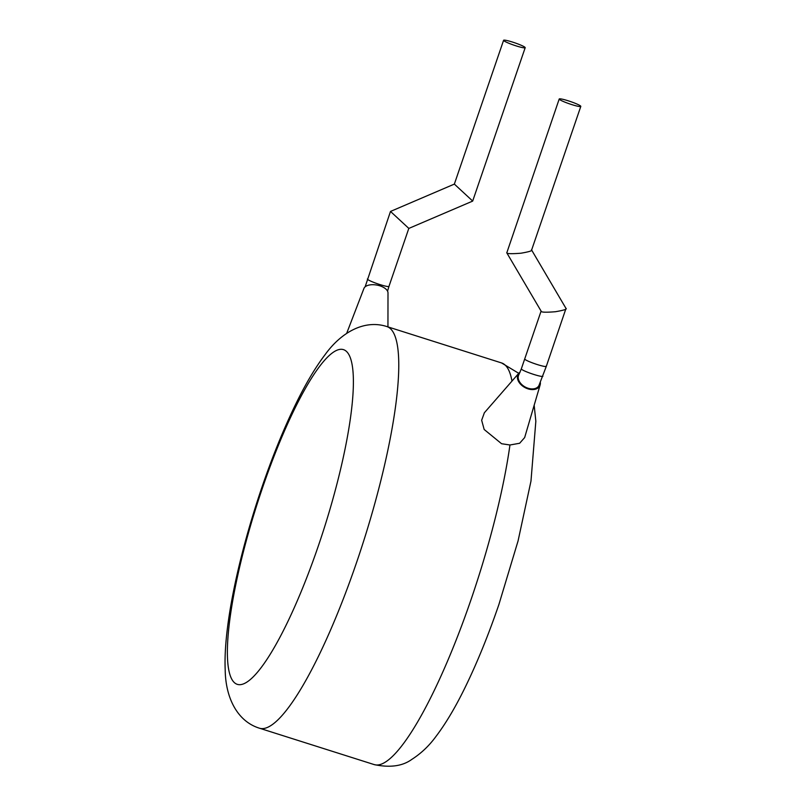 <?xml version="1.0" encoding="UTF-8"?>
<svg xmlns="http://www.w3.org/2000/svg" width="806" height="806" viewBox="0 0 806 806"><rect width="100%" height="100%" fill="white"/><g stroke="black" fill="none" stroke-linecap="round" stroke-linejoin="round"><path stroke-width="1.21" d="M541.148 311.146L541.269 311.348C541.42 312.335 546.136 312.466 555.405 311.731C563.978 310.26 567.484 309.121 565.923 308.305L531.628 250.031M541.098 311.096L524.706 358.962A11.415 1.249 18.9 0 0 524.857 359.285A11.415 1.249 18.9 0 0 536.212 364.211A11.415 1.249 18.9 0 0 546.307 366.357L566.003 308.406M531.456 249.779C533.018 250.595 529.512 251.744 520.938 253.215C511.669 253.94 506.954 253.809 506.803 252.822L559.213 99.007A11.415 1.249 18.9 0 0 559.354 99.319A11.415 1.249 18.9 0 0 570.719 104.256A11.415 1.249 18.9 0 0 580.804 106.392A11.415 1.249 18.9 0 0 580.663 106.08A11.415 1.249 18.9 0 0 569.308 101.153A11.415 1.249 18.9 0 0 559.213 99.007M542.912 376.261A11.415 1.249 18.9 0 1 533.925 374.478A11.415 1.249 18.9 0 1 521.462 369.188A11.415 1.249 18.9 0 1 521.321 368.876L518.873 374.679A11.415 7.778 28.7 0 0 528.061 388.24A11.415 7.778 28.7 0 0 538.892 385.641L546.307 366.357A11.415 1.249 18.9 0 0 546.156 366.045M521.321 368.876L524.706 358.962A11.415 1.249 18.9 0 0 524.857 359.285A11.415 1.249 18.9 0 0 536.212 364.211A11.415 1.249 18.9 0 0 546.307 366.357M520.082 372.13A12.291 8.382 28.7 0 0 518.822 373.238A12.291 8.382 28.7 0 0 528.001 388.855A12.291 8.382 28.7 0 0 540.141 384.915A12.291 8.382 28.7 0 0 540.373 382.679M484.335 412.843L481.656 420.258L484.164 429.477L501.574 443.723L509.956 444.993L519.648 443.26L524.656 437.567L540.141 384.915M346.661 333.392L363.939 288.437A12.291 6.257 10.6 0 1 379.828 285.808A12.291 6.257 10.6 0 1 387.998 292.921L387.948 326.904M365.128 286.825L390.497 211.444L408.622 228.219M367.375 278.987A11.415 1.249 18.9 0 0 367.516 279.299A11.415 1.249 18.9 0 0 379.979 284.589A11.415 1.249 18.9 0 0 388.966 286.372L408.803 228.43L472.669 201.097L525.19 47.695A11.415 1.249 18.9 0 0 525.038 47.373A11.415 1.249 18.9 0 0 513.684 42.446A11.415 1.249 18.9 0 0 503.589 40.3A11.415 1.249 18.9 0 0 503.74 40.622A11.415 1.249 18.9 0 0 515.094 45.549A11.415 1.249 18.9 0 0 525.19 47.695M472.487 200.875L454.352 184.1L390.497 211.444M534.166 405.237L535.839 421.236L530.973 481.111L518.077 540.886L498.904 604.49C488.718 634.201 477.857 661.021 466.311 684.969C456.186 706.026 446.01 723.274 435.784 736.704C428.994 745.953 421.004 753.509 411.816 759.393C402.537 766.163 389.993 767.896 374.185 764.592A210.688 42.728 -72.4 0 0 471.248 598.989A210.688 42.728 -72.4 0 0 509.956 444.993M262.575 487.64A175.577 35.605 -72.4 0 0 233.851 682.108A175.577 35.605 -72.4 0 0 318.199 546.337A175.577 35.605 -72.4 0 0 346.912 351.869A175.577 35.605 -72.4 0 0 262.575 487.64M356.534 562.608A210.688 42.728 107.6 0 1 259.472 728.211C237.337 721.4 225.529 697.784 225.196 669.857C223.302 627.209 238.626 555.505 262.131 486.663C272.539 456.307 283.652 428.983 295.449 404.703C305.273 384.442 315.146 367.768 325.06 354.69C341.532 331.87 364.755 319.377 386.86 326.551A210.688 42.728 107.6 0 1 356.534 562.608M511.971 381.087A210.688 42.728 -72.4 0 0 501.574 362.942L386.86 326.551M531.567 250.203L580.804 106.392M541.189 311.247L506.722 252.721M387.555 291.157L388.966 286.372M518.822 373.238L484.315 412.823M374.185 764.592L259.472 728.211M454.352 184.1L503.589 40.3M501.574 362.942L518.742 373.319"/></g></svg>
